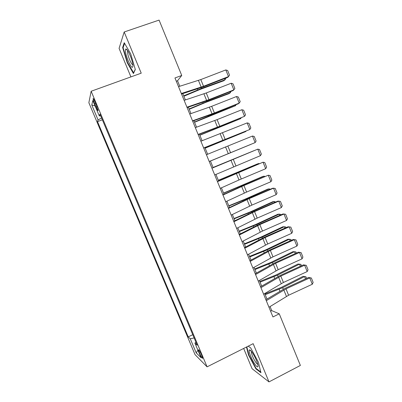 <?xml version="1.0" encoding="UTF-8"?>
<svg xmlns="http://www.w3.org/2000/svg" width="402" height="402" viewBox="0 0 402 402"><rect width="100%" height="100%" fill="white"/><g stroke="black" fill="none" stroke-linecap="round" stroke-linejoin="round"><path stroke-width="0.6" d="M201.643 355.122C199.824 351.102 198.769 349.363 198.467 349.916L199.498 353.041C201.296 357.036 202.357 358.77 202.668 358.242L201.643 355.122M243.667 348.449L252.079 368.699L268.983 381.9L300.374 365.443L279.254 313.821L271.742 310.62L270.074 306.55M88.857 102.716L195.025 354.614L207.08 366.85L91.153 91.249L88.857 102.716M91.153 91.249L141.228 73.174L124.183 31.984L119.077 48.381L130.916 76.898M179.779 86.254L177.528 80.767L181.739 75.47L174.955 77.968L272.948 316.942L279.254 313.821M94.691 103.962L96.003 107.083C97.299 110.037 98.008 111.128 98.123 110.359L95.163 102.078C93.862 99.118 93.158 98.028 93.048 98.807L94.691 103.962L95.787 103.56M195.91 342.167L194.92 343.097L197.181 345.192L99.947 114.088L99.334 115.992L100.641 115.736M194.92 343.097L201.075 357.715L196.206 352.881L190.267 338.78L188.231 336.896L97.51 121.615L98.063 119.907L91.782 104.992L92.812 100.5L99.334 115.992M124.183 31.984L159.081 20.1L181.739 75.47M268.983 381.9L253.159 343.67L207.08 366.85M266.998 299.048L264.737 293.525M261.692 286.093L259.38 280.46M256.365 273.104L254.009 267.355M251.024 260.069L248.622 254.21M245.662 246.999L243.215 241.019M240.29 233.884L237.793 227.788M234.894 220.723L232.351 214.512M229.487 207.527L226.894 201.196M224.06 194.287L221.417 187.834M218.613 181L215.924 174.433M213.15 167.674L210.417 160.996M207.648 154.247L204.925 147.609M202.111 140.735L199.422 134.173M196.553 127.183L193.895 120.7M190.98 113.585L188.357 107.178M185.387 99.942L182.794 93.616M176.287 81.224L177.528 80.767M270.586 311.188L271.742 310.62M101.611 118.042L98.063 119.907M102.354 119.801L97.51 121.615M192.764 334.695L188.231 336.896M190.267 338.78L194.126 337.926M95.098 105.937L91.782 104.992M196.206 352.881L197.925 350.232M127.213 62.687L133.439 73.556L135.313 69.486L130.68 53.813L124.223 42.718L122.64 47.516L127.213 62.687L127.585 62.556M246.481 347.032L248.531 355.051L255.918 368.865L260.958 372.724L258.365 362.147L250.647 347.846L248.18 346.177M123.248 47.305L122.64 47.516M256.36 368.634L255.918 368.865M248.878 354.876L248.531 355.051M178.513 86.651L200.809 79.571L225.803 69.933L228.492 76.591L229.532 75.184L227.653 70.531L225.803 69.933M181.327 93.51L203.538 86.274L228.492 76.591L227.758 77.36L202.945 86.993L181.538 94.023M183.875 96.244L200.457 89.294L223.864 80.717L224.999 79.817L201.477 88.43L183.709 95.847M225.668 78.174L225.823 78.546L224.999 79.817L224.517 78.621M130.198 55.647C128.298 51.235 126.841 49.014 125.821 48.979C124.866 50.32 125.65 54.27 128.173 60.823C131.293 67.642 132.891 69.104 132.951 65.199C132.63 62.571 131.71 59.385 130.198 55.647M127.801 50.843L127.55 51.32C127.414 53.124 128.107 55.943 129.625 59.782C131.017 63.019 132.107 64.697 132.906 64.817M133.725 72.938L127.529 62.466L123.097 47.758L124.575 43.326M135.263 69.305L133.564 72.998M252.019 352.197C250.763 350.469 249.893 349.71 249.411 349.921C248.019 350.348 251.717 359.79 255.089 364.458C257.285 367.433 258.255 367.694 257.999 365.242C257.029 361.122 255.034 356.77 252.019 352.197M251.466 351.459L251.335 351.805C251.582 354.559 253.084 358.097 255.833 362.423C256.722 363.669 257.375 364.282 257.793 364.272M260.782 372.006L256.079 368.423L248.918 355.036L246.828 346.856M184.136 100.354L206.261 92.962L231.175 83.239L233.853 89.877L234.879 88.44L233.009 83.807L231.175 83.239M186.935 107.193L208.98 99.646L233.853 89.877L233.09 90.566L208.357 100.279L187.106 107.605M189.734 114.017L211.693 106.314L236.527 96.505L239.2 103.118L240.21 101.656L238.346 97.038L236.527 96.505M192.528 120.831L214.402 112.972L239.2 103.118L238.401 103.731L213.753 113.53L192.658 121.143M195.322 127.635L217.11 119.62L241.863 109.726L244.527 116.319L245.527 114.831L243.667 110.223L241.863 109.726M198.106 134.429L219.814 126.258L244.527 116.319L219.13 126.736L198.191 134.635M200.884 141.208L247.185 122.906L249.838 129.479L250.828 127.967L248.974 123.374L247.185 122.906M203.663 147.976L249.838 129.479L203.703 148.087M189.216 109.284L205.784 102.364L229.08 93.621L230.245 92.797L206.834 101.58L189.086 108.967M231.009 91.385L230.245 92.797L229.859 91.837M194.548 122.283L235.477 105.731L212.171 114.686L194.447 122.047M236.13 104.631L235.477 105.731L235.18 105.007M199.859 135.243L240.687 118.63L199.794 135.082M241.11 117.892L240.687 118.63L240.491 118.143M205.156 148.167L245.883 131.489L205.12 148.082M246.094 131.107L245.883 131.489L245.783 131.233M206.432 154.735L252.486 136.042L255.134 142.599L256.109 141.057L254.26 136.479L252.486 136.042M209.201 161.483L255.134 142.599L209.206 161.493M210.437 161.046L251.069 144.308L210.432 161.036M211.965 168.222L257.777 149.142L211.944 168.182M214.718 174.95L260.411 155.674L257.777 149.142L259.531 149.544L261.375 154.107L260.411 155.674M253.692 150.795L213.08 167.503M253.803 150.75L213.07 167.473M217.472 181.664L263.044 162.202L217.417 181.523M220.226 188.367L239.009 179.97L265.677 168.714L263.044 162.202L264.787 162.569L266.621 167.121L265.677 168.714M258.943 163.785L258.808 163.463L218.366 180.397M259.34 163.619L257.496 163.89L218.321 180.292M222.969 195.06L243.944 185.533L268.3 175.217L243.12 185.654L222.874 194.824M225.708 201.744L246.602 192.071L270.923 181.709L268.3 175.217L270.028 175.553L271.858 180.091L270.923 181.709M264.174 176.734L263.953 176.187L223.638 193.256M264.883 176.438L263.953 176.187L262.612 176.538L223.562 193.076M269.395 189.649L269.079 188.87L246.476 198.884L228.894 206.075M270.425 189.206L269.079 188.87L267.712 189.151L245.22 199.116L228.783 205.814M274.596 202.518L274.189 201.513L251.697 211.693L234.13 218.854M275.717 202.03L274.189 201.513L272.797 201.724L250.406 211.849L233.994 218.522M279.782 215.346L279.284 214.115L256.898 224.457L239.351 231.592M280.897 214.859L280.722 214.417L279.284 214.115L277.862 214.261L255.582 224.542L239.185 231.185M284.953 228.14L284.365 226.688L262.079 237.185L244.557 244.295M286.068 227.648L285.787 226.949L282.918 226.758L260.737 237.195L244.361 243.813M290.108 240.888L289.43 239.215L267.25 249.868L249.748 256.953M291.219 240.396L290.837 239.446L287.958 239.22L265.883 249.813L249.516 256.401M295.249 253.602L294.48 251.707L272.405 262.516L254.918 269.576M296.354 253.104L295.867 251.903L292.983 251.642L271.008 262.39L254.662 268.948M300.369 266.28L299.515 264.164L277.541 275.129L260.079 282.164M301.47 265.772L300.887 264.325L297.993 264.029L276.119 274.933L259.792 281.46M305.475 278.913L304.535 276.581L282.661 287.701L265.219 294.711M305.892 276.712L302.982 276.375L305.892 276.712L306.575 278.405M264.903 293.937L281.214 287.435L302.982 276.375M228.447 208.417L249.255 198.593L273.536 188.191L272.551 188.297L248.406 198.638L228.306 208.085M231.175 215.08L251.908 205.105L276.149 194.663L273.536 188.191L275.249 188.498L277.073 193.02L276.149 194.663M233.904 221.733L254.556 211.613L278.757 201.131L277.742 201.156L253.672 211.578L233.728 221.301M236.627 228.371L257.2 218.105L281.365 207.583L278.757 201.131L280.455 201.402L282.274 205.909L281.365 207.583M239.346 234.999L259.838 224.587L283.963 214.025L282.918 213.975L258.928 224.477L239.13 234.477M242.059 241.622L262.476 231.06L286.561 220.457L283.963 214.025L285.646 214.271L287.46 218.763L286.561 220.457M244.768 248.23L265.104 237.527L289.154 226.879L288.078 226.758L264.164 237.336L244.516 247.607M247.476 254.828L267.732 243.979L291.741 233.296L289.154 226.879L290.822 227.095L292.626 231.572L291.741 233.296M250.175 261.416L270.355 250.421L294.329 239.698L293.224 239.497L269.385 250.16L249.883 260.697M252.873 267.993L272.973 256.853L296.907 246.089L294.329 239.698L295.978 239.878L297.781 244.346L296.907 246.089M293.224 239.497L295.978 239.878M255.566 274.561L275.591 263.28L299.485 252.471L298.349 252.2L274.586 262.938L255.235 273.747M258.255 281.114L278.199 269.692L302.058 258.848L299.485 252.471L301.123 252.627L302.917 257.079L302.058 258.848M298.349 252.2L301.123 252.627M260.938 287.661L280.807 276.094L304.626 265.209L303.465 264.863L279.777 275.682L260.566 286.757M263.622 294.199L283.41 282.485L307.188 271.566L304.626 265.209L306.249 265.33L308.038 269.772L307.188 271.566M303.465 264.863L306.249 265.33M266.295 300.721L286.008 288.872L309.751 277.908L308.56 277.491L284.948 288.385L265.888 299.726M268.968 307.239L288.601 295.244L312.309 284.244L309.751 277.908L311.359 277.998L313.143 282.425L312.309 284.244M308.56 277.491L311.359 277.998M97.073 106.686L96.003 107.083M198.442 80.405L201.176 87.113M200.809 79.571L203.538 86.274M201.477 88.43L201.161 87.656M197.779 89.892L197.377 88.912M203.909 93.817L206.633 100.505M206.261 92.962L208.98 99.646M209.357 107.188L212.07 113.856M211.693 106.314L214.402 112.972M214.784 120.515L217.492 127.163M217.11 119.62L219.814 126.258M220.195 133.801L222.899 140.429M222.512 132.886L225.205 139.504M206.834 101.58L206.583 100.957M203.146 103.048L202.824 102.259M212.171 114.686L211.985 114.218M208.497 116.163L208.251 115.57M217.497 127.751L217.366 127.434M213.829 129.233L213.663 128.836M225.592 147.047L228.286 153.649M227.894 146.112L230.577 152.71M230.969 160.247L233.652 166.835M233.26 159.292L235.939 165.87M236.331 173.408L239.009 179.97M238.607 172.433L241.275 178.99M232.472 174.935L232.361 174.674M241.677 186.528L244.346 193.071M243.944 185.533L246.602 192.071M241.391 186.397L241.245 186.041M237.808 188.015L237.622 187.563M246.682 199.392L246.476 198.884M243.125 201.055L242.863 200.417M251.959 212.341L251.697 211.693M248.426 214.055L248.089 213.231M257.22 225.251L256.898 224.457M253.712 227.009L253.3 225.999M262.466 238.12L262.079 237.185M258.983 239.929L258.496 238.738M267.692 250.954L267.25 249.868M264.235 252.803L263.677 251.431M272.903 263.742L272.405 262.516M269.471 265.642L268.837 264.089M278.099 276.496L277.541 275.129M274.692 278.435L273.983 276.702M283.274 289.209L282.661 287.701M279.898 291.194L279.114 289.284M247.004 199.603L249.662 206.131M249.255 198.593L251.908 205.105M252.315 212.643L254.968 219.145M254.556 211.613L257.2 218.105M257.612 225.638L260.255 232.12M259.838 224.587L262.476 231.06M262.888 238.597L265.521 245.059M265.104 237.527L267.732 243.979M268.149 251.511L270.777 257.953M270.355 250.421L272.973 256.853M273.395 264.385L276.013 270.807M275.591 263.28L278.199 269.692M278.626 277.219L281.234 283.621M280.807 276.094L283.41 282.485M283.837 290.018L286.44 296.4M286.008 288.872L288.601 295.244M198.754 349.775L198.467 349.916M93.405 98.676L93.048 98.807M127.655 50.622L125.821 48.979M127.997 51.165L127.55 51.32M251.265 351.217L249.411 349.921M251.622 351.66L251.335 351.805"/></g></svg>
